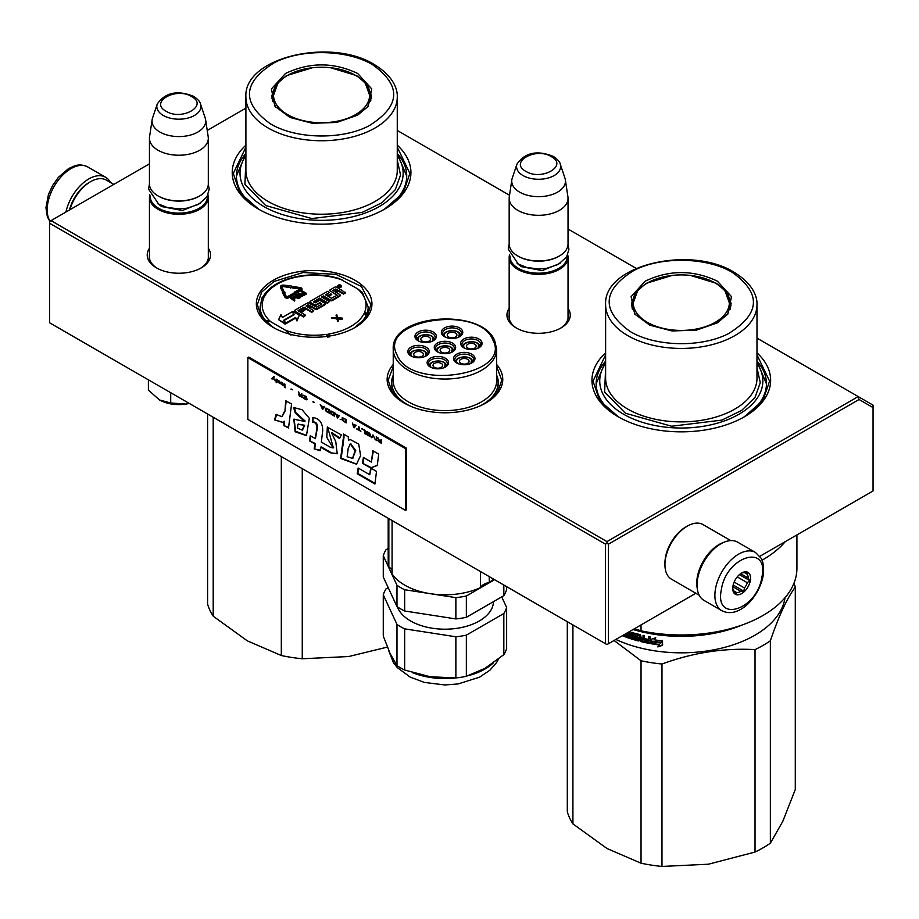 <?xml version="1.0" encoding="UTF-8"?>
<svg xmlns="http://www.w3.org/2000/svg" width="919" height="919" viewBox="0 0 919 919"><rect width="100%" height="100%" fill="white"/><g stroke="black" fill="none" stroke-linecap="round" stroke-linejoin="round"><path stroke-width="1.38" d="M355.021 327.474A57.805 33.371 180 0 1 273.265 327.474A57.805 33.371 180 0 1 273.265 280.284A57.805 33.371 180 0 1 355.021 280.284A57.805 33.371 180 0 1 355.021 327.474L355.021 327.474M496.662 364.487A57.805 33.371 180 0 1 485.829 403.004A57.805 33.371 180 0 1 404.073 403.004A57.805 33.371 180 0 1 393.24 364.487M568.034 308.302A31.66 18.277 180 0 1 560.981 327.957A31.66 18.277 180 0 1 516.214 327.957A31.66 18.277 180 0 1 509.172 308.302M756.98 352.839A89.338 51.579 180 0 1 744.47 416.732A89.338 51.579 180 0 1 618.119 416.732A89.338 51.579 180 0 1 605.621 352.839M208.314 248.222A31.66 18.277 180 0 1 201.261 267.888A31.66 18.277 180 0 1 156.494 267.888A31.66 18.277 180 0 1 149.452 248.222M397.261 145.156A89.338 51.579 180 0 1 384.751 209.05A89.338 51.579 180 0 1 258.4 209.05A89.338 51.579 180 0 1 245.901 145.156M397.261 130.452L509.517 195.265M568.034 229.049L636.212 268.405M756.98 338.135L858.185 396.56L606.977 541.601L51.039 220.629L149.452 163.823M207.246 130.452L245.901 108.132M265.384 320.053A53.417 30.832 0 0 0 274.884 328.382M393.24 375.274A53.417 30.832 0 0 0 391.54 382.993A53.417 30.832 0 0 0 405.693 403.901M496.662 375.274A53.417 30.832 180 0 1 498.362 382.993A53.417 30.832 180 0 1 484.21 403.901M516.983 328.393A29.557 17.059 180 0 1 509.046 316.756A29.557 17.059 180 0 1 509.172 315.183M568.034 315.183A29.557 17.059 180 0 1 568.16 316.756A29.557 17.059 180 0 1 560.222 328.393M605.621 361.167A85.134 49.155 0 0 0 596.155 383.694A85.134 49.155 0 0 0 619.647 417.594M756.98 361.167A85.134 49.155 180 0 1 766.435 383.694A85.134 49.155 180 0 1 742.954 417.594M157.264 268.314A29.557 17.059 180 0 1 149.326 256.677A29.557 17.059 180 0 1 149.452 255.103M208.314 255.103A29.557 17.059 180 0 1 208.441 256.677A29.557 17.059 180 0 1 200.491 268.314M245.901 153.484A85.134 49.155 0 0 0 236.436 176.011A85.134 49.155 0 0 0 259.928 209.911M397.261 153.484A85.134 49.155 180 0 1 406.715 176.011A85.134 49.155 180 0 1 383.234 209.911M51.039 220.629L49.557 221.49L49.557 223.214L605.495 544.174L606.977 543.313L608.458 544.174L859.058 399.489L858.185 396.56L873.05 405.141L873.05 490.964L759.829 556.328M606.977 541.601L606.977 543.313M859.058 399.489L873.05 407.577M49.557 223.214L49.557 322.764L606.977 644.587L608.458 643.725L608.458 544.174M605.495 544.174L605.495 643.725M695.844 593.272L608.458 643.725M496.662 366.601L501.774 380.202L497.547 392.631L485.485 403.2M404.429 403.2L392.356 392.631L388.128 380.202L393.24 366.601M273.621 327.681L261.547 317.112L257.32 304.683L261.651 292.127L273.965 281.478L303.063 272.506L335.894 274.367L361.397 286.452L370.966 304.683L366.738 317.112L354.677 327.681M618.498 416.95L599.625 400.489L593.008 381.121L605.621 354.86M756.98 354.86L769.594 381.121L762.965 400.489L744.103 416.95M258.779 209.268L239.905 192.806L233.288 173.438L245.901 147.178M397.261 147.178L409.874 173.438L403.246 192.806L384.383 209.268M568.034 318.33L568.034 257.366A29.431 16.99 0 0 1 549.861 273.058A29.431 16.99 0 0 1 517.788 269.382A29.431 16.99 180 0 1 509.172 257.366A29.431 16.99 180 0 1 509.482 254.885M568.034 257.366A29.431 16.99 0 0 0 567.712 254.885M567.161 256.01A28.592 16.508 0 0 1 550.067 271.794A28.592 16.508 0 0 1 518.385 268.348A28.592 16.508 180 0 1 510.034 256.01M518.385 256.332L517.788 255.987L518.385 256.332A28.592 16.508 0 0 0 558.821 256.332A28.592 16.508 0 0 0 559.108 256.16M558.821 256.332L559.407 255.987A29.431 16.99 0 0 1 517.788 255.987A29.431 16.99 180 0 1 509.172 243.972L509.172 198.32A29.431 16.99 180 0 1 509.275 196.85L511.849 179.814A26.846 15.497 180 0 1 512.239 178.217L516.949 164.122A22.056 12.728 0 0 0 523.003 175.54A22.056 12.728 -0 0 0 548.942 177.781A22.056 12.728 -0 0 0 560.245 164.122L564.967 178.217A26.846 15.497 0 0 1 565.346 179.814L567.919 196.85A29.431 16.99 0 0 1 568.034 198.32A29.431 16.99 0 0 1 549.861 214.012A29.431 16.99 0 0 1 517.788 210.336A29.431 16.99 180 0 1 509.172 198.32M559.407 255.987A29.431 16.99 0 0 0 568.034 243.972L568.034 198.32M565.346 179.814A26.846 15.497 0 0 1 549.941 195.207A26.846 15.497 0 0 1 519.614 192.117A26.846 15.497 180 0 1 511.849 179.814M208.314 258.25L208.314 197.286A29.431 16.99 0 0 1 190.141 212.99A29.431 16.99 0 0 1 158.068 209.302A29.431 16.99 180 0 1 149.452 197.286A29.431 16.99 180 0 1 149.763 194.805M208.314 197.286A29.431 16.99 0 0 0 207.993 194.805M207.441 195.931A28.592 16.508 0 0 1 190.348 211.726A28.592 16.508 0 0 1 158.665 208.28A28.592 16.508 180 0 1 150.314 195.931M158.665 196.264L158.068 195.919L158.665 196.264A28.592 16.508 0 0 0 199.09 196.264A28.592 16.508 0 0 0 199.389 196.092M199.09 196.264L199.687 195.919A29.431 16.99 0 0 1 158.068 195.919A29.431 16.99 180 0 1 149.452 183.903L149.452 138.241A29.431 16.99 180 0 1 149.556 136.77L152.129 119.734A26.846 15.497 180 0 1 152.52 118.149L157.229 104.054A22.056 12.728 0 0 0 163.283 115.461A22.056 12.728 -0 0 0 189.222 117.712A22.056 12.728 -0 0 0 200.526 104.054L205.247 118.149A26.846 15.497 0 0 1 205.626 119.734L208.199 136.77A29.431 16.99 0 0 1 208.314 138.241A29.431 16.99 0 0 1 190.141 153.944A29.431 16.99 0 0 1 158.068 150.257A29.431 16.99 180 0 1 149.452 138.241M199.687 195.919A29.431 16.99 0 0 0 208.314 183.903L208.314 138.241M205.626 119.734A26.846 15.497 0 0 1 190.222 135.127A26.846 15.497 0 0 1 159.895 132.037A26.846 15.497 180 0 1 152.129 119.734M189.28 403.43A27.329 15.772 180 0 1 185.96 404.084L189.222 403.395M159.55 399.995C167.097 404.073 175.897 405.428 185.96 404.084L170.716 402.993L159.55 399.995L148.396 390.104L148.396 379.823M170.716 392.712L170.716 402.993M697.199 587.999A31.533 18.208 -60 0 1 719.049 544.519A31.533 18.208 -60 0 1 723.494 542.474M699.221 595.225L671.479 579.2A31.533 18.208 -60 0 1 664.942 564.771A31.533 18.208 -60 0 1 687.24 526.15A31.533 18.208 -60 0 1 703.012 524.588L730.754 540.602M687.24 526.15L685.758 527.012L687.24 526.15M664.942 564.771L664.942 563.048A29.431 16.99 -60 0 1 685.758 527.012M113.795 184.409L106.351 180.113A31.533 18.208 120 0 0 90.579 181.675L89.097 182.536A29.431 16.99 120 0 0 69.442 210.014M89.097 182.536L90.579 181.675A31.533 18.208 120 0 0 69.901 209.75M697.682 578.43A33.635 19.414 -60 0 1 714.304 548.654A33.635 19.414 -60 0 1 737.658 542.164L755.487 552.468A33.635 19.414 -60 0 0 732.144 558.947A33.635 19.414 -60 0 0 715.51 588.723A33.635 19.414 -60 0 0 721.863 610.721L704.023 600.417A33.635 19.414 120 0 1 697.682 578.43M721.381 589.55C726.228 556.225 769.272 542.968 761.908 577.063C757.072 610.388 714.029 623.645 721.381 589.55M750.329 580.636A12.613 7.283 -60 0 1 740.634 594.122A12.613 7.283 -60 0 1 732.73 588.459A12.613 7.283 -60 0 1 732.96 585.977A12.613 7.283 -60 0 1 741.644 573.008A12.613 7.283 -60 0 1 750.329 580.636M732.753 587.735A10.936 6.307 120 0 0 733.959 591.204L735.441 593.731L736.705 592.594A10.936 6.307 120 0 0 740.84 591.319L732.845 586.701M741.036 573.387A10.936 6.307 -60 0 1 744.218 572.652L747.181 572.491L746.952 574.03A10.936 6.307 -60 0 1 748.192 578.017L749.674 580.544L747.331 582.726A10.936 6.307 120 0 1 744.436 587.988L743.804 591.158L740.84 591.319M749.674 580.544L739.416 574.628M747.331 582.726L737.233 576.902M744.436 587.988L734.155 582.049M736.705 592.594L733.707 590.86M743.804 591.158L733.167 585.024M746.952 574.03L744.505 572.617M748.192 578.017L740.645 573.663M110.418 182.456A33.635 19.414 120 0 0 105.616 177.264A33.635 19.414 120 0 0 94.129 176.551A33.635 19.414 -60 0 0 65.938 212.036M770.363 843.194A115.622 66.754 180 0 1 755.027 852.051L708.4 864.216L661.979 866.445L661.979 664.012C692.995 652.662 724.011 647.861 755.027 649.618A115.622 66.754 180 0 0 763.057 645.402A115.622 66.754 -0 0 0 770.363 640.773L770.363 843.194L782.85 821.23L795.291 789.478L795.291 587.046A115.622 66.754 -0 0 0 793.97 583.209M770.363 640.773C778.669 616.304 786.974 598.395 795.291 587.046M755.027 649.618L755.027 852.051M572.916 624.92L572.916 823.872L607.045 848.536L641.037 863.205L641.037 660.772L614.087 640.474M615.856 639.452A104.054 60.08 180 0 0 754.878 635.236A104.054 60.08 -0 0 0 784.998 597.752M661.979 664.012A115.622 66.754 180 0 1 641.037 660.772M661.979 866.445A115.622 66.754 180 0 1 641.037 863.205M572.916 823.872A115.622 66.754 180 0 1 567.31 811.787L567.31 621.681M637.476 638.383L637.602 637.671A103.215 59.586 180 0 1 635.052 636.959L634.087 633.536L634.673 633.168L634.087 633.536L634.673 637.395A104.054 60.08 180 0 0 637.246 638.119L637.246 639.383A104.054 60.08 180 0 1 633.214 638.234L633.214 632.743L631.835 632.318L631.835 637.809L630.468 637.384L629.906 631.698A104.054 60.08 180 0 1 629.515 631.571M648.297 641.933L648.297 641.933A104.054 60.08 180 0 1 644.518 641.152L644.518 635.661L643.059 635.339L643.059 638.291A104.054 60.08 180 0 1 641.152 637.843L640.543 634.742A104.054 60.08 180 0 1 634.673 633.168M648.538 640.704L648.803 640.244A103.215 59.586 180 0 1 645.402 639.555L645.104 640.015A104.054 60.08 180 0 0 648.538 640.704L648.803 640.244M650.02 642.99L649.4 643.415L650.02 642.99L650.02 636.764L648.538 636.488L648.538 639.44A104.054 60.08 180 0 1 645.104 638.739L645.104 640.015M649.653 642.944L649.4 643.415A104.054 60.08 180 0 1 640.543 641.508L639.946 640.83L640.876 641.06A103.215 59.586 180 0 0 649.653 642.944L650.273 642.53M639.946 636.074L640.049 635.362A103.215 59.586 180 0 1 636.12 634.317L635.741 634.753A104.054 60.08 180 0 0 639.716 635.81L639.946 640.83M635.523 634.891L635.741 636.43A104.054 60.08 180 0 0 638.337 637.131L638.923 637.82L638.337 640.945A104.054 60.08 180 0 1 625.931 637.097L626.379 636.683A103.215 59.586 180 0 0 638.682 640.497L639.268 640.118M628.826 636.833L628.826 636.833A104.054 60.08 180 0 1 625.931 635.822L625.931 637.097M629.044 635.638L629.044 636.706L629.458 635.213A103.215 59.586 180 0 1 627.022 634.374L626.574 634.788A104.054 60.08 180 0 0 629.044 635.638L629.458 635.213M628.125 632.375A104.054 60.08 180 0 0 628.826 632.617L629.044 634.363A104.054 60.08 180 0 1 626.574 633.513L626.574 634.788M624.851 634.259L624.851 636.695A104.054 60.08 180 0 1 622.324 635.718M652.72 641.899L651.284 643.748A104.054 60.08 180 0 0 659.382 644.954L657.855 646.919L662.542 645.287L662.542 640.888L660.864 643.036A104.054 60.08 180 0 1 652.72 641.899M654.018 639.773L655.5 637.878L650.962 639.337L650.962 643.691L652.559 641.634A104.054 60.08 180 0 0 660.692 642.783L662.197 640.853A104.054 60.08 180 0 1 654.018 639.773L655.706 637.407M742.472 624.874A104.054 60.08 180 0 1 633.088 629.515M631.835 637.809L632.238 632.444M637.832 637.935L637.476 639.245M643.059 638.291L643.369 635.408M645.402 638.808L645.402 639.555M648.538 639.44L648.803 636.534M640.279 635.626L640.279 640.382M626.379 635.982L626.379 636.683M627.022 633.673L627.022 634.374M629.044 634.363L629.251 632.192A103.215 59.586 180 0 1 628.734 632.019M624.851 636.12A103.215 59.586 180 0 1 622.921 635.374M662.691 644.805L658.038 646.448M659.382 644.954L659.555 644.483A103.215 59.586 180 0 1 651.628 643.3M662.346 640.382L660.864 642.301A103.215 59.586 180 0 1 652.789 641.163L650.962 643.691M651.203 639.256L651.203 643.231M706.412 633.386A103.215 59.586 180 0 1 656.177 633.386M624.254 634.604L623.633 634.96M643.369 639.107A103.215 59.586 180 0 1 641.473 638.659L641.382 640.44L642.829 640.773L643.059 639.555A104.054 60.08 180 0 1 641.152 639.107M643.059 639.555L642.829 640.773M730.973 305.935A49.821 28.765 0 0 0 730.237 302.776M645.207 281.157C669.273 269.738 693.328 269.738 717.383 281.157L731.49 296.642L727.882 314.022L717.383 322.822L696.453 330.128L672.042 330.966L649.744 325.154L634.707 314.022L631.112 296.642L645.207 281.157M635.282 314.735L631.479 303.707L635.27 292.702L646.068 283.362L672.191 275.424M690.41 275.424L716.521 283.362L727.331 292.702L731.122 303.707L727.308 314.735M796.922 534.927L796.922 568.229A115.622 66.754 180 0 1 641.037 630.802L641.037 624.92M634.489 628.699L641.037 630.802M785.228 541.67A115.622 66.754 180 0 1 762.012 560.211M756.98 363.384A81.561 47.087 180 0 1 726.251 420.236A81.561 47.087 180 0 1 623.622 414.239A81.561 47.087 -0 0 1 605.621 363.384M605.621 367.772L604.645 392.08L625.402 413.217L671.571 426.232L721.863 420.109L741.713 410.368L755.004 397.422L760.277 382.695L756.98 367.772M732.432 272.472C761.644 293.483 760.358 313.861 728.537 333.597C701.3 347.819 655.511 346.842 630.17 331.506C600.946 310.496 602.244 290.117 634.053 270.381C661.301 256.16 707.09 257.148 732.432 272.472M632.364 302.776A49.821 28.765 -0 0 0 631.629 305.935M715.281 322.293A48.064 27.754 180 0 1 654.041 325.533A48.064 27.754 180 0 1 637.43 291.334A48.064 27.754 180 0 1 647.309 283.052A48.064 27.754 -0 0 1 725.171 291.334A48.064 27.754 -0 0 1 715.281 322.293M756.98 361.339L766.435 383.774M596.167 383.774L605.621 361.339M302.259 468.656L302.259 658.762L348.68 656.534L387.347 647.102M213.197 417.237L213.197 616.189L247.326 640.853L281.317 655.523L281.317 456.559M302.259 658.762A115.622 66.754 180 0 1 281.317 655.523M213.197 616.189A115.622 66.754 180 0 1 207.591 604.105L207.591 413.998M371.253 98.253A49.821 28.765 0 0 0 370.518 95.094M285.487 73.474C309.554 62.055 333.608 62.055 357.663 73.474L371.77 88.959L368.163 106.34L357.663 115.139L336.733 122.445L312.322 123.284L290.025 117.471L274.988 106.34L271.392 88.959L285.487 73.474M275.562 107.052L271.76 96.024L275.551 85.019L286.349 75.68L312.471 67.742M330.691 67.742L356.802 75.68L367.611 85.019L371.402 96.024L367.589 107.052M397.261 155.702A81.561 47.087 180 0 1 366.532 212.553A81.561 47.087 180 0 1 263.902 206.557A81.561 47.087 -0 0 1 245.901 155.702M245.901 160.09L244.925 184.397L265.683 205.534L311.851 218.55L362.143 212.427L381.994 202.685L395.285 189.739L400.558 175.012L397.261 160.09M372.712 64.789C401.925 85.8 400.627 106.179 368.818 125.914C341.581 140.136 295.78 139.16 270.439 123.824C241.226 102.813 242.524 82.434 274.333 62.699C301.581 48.477 347.371 49.465 372.712 64.789M272.644 95.094A49.821 28.765 -0 0 0 271.909 98.253M355.561 114.611A48.064 27.754 180 0 1 294.321 117.85A48.064 27.754 180 0 1 277.71 83.652A48.064 27.754 180 0 1 287.59 75.369A48.064 27.754 0 0 1 365.452 83.652A48.064 27.754 0 0 1 355.561 114.611M397.261 153.657L406.715 176.092M236.436 176.092L245.901 153.657M472.653 362.097A8.409 4.859 0 0 0 472.653 361.994L472.32 360.512C470.344 354.814 454.985 356.285 455.835 361.994A8.409 4.859 0 0 0 455.835 362.097M470.85 363.442L471.55 360.179C469.483 354.665 453.963 357.066 456.938 362.442L457.639 363.442M472.653 361.994A8.409 4.859 0 0 0 472.366 360.742M468.92 360.581A4.836 2.791 180 0 1 469.081 361.305A4.836 2.791 180 0 1 464.876 364.073A4.836 2.791 180 0 1 459.58 362.029A4.836 2.791 0 0 1 459.408 361.305A4.836 2.791 0 0 1 463.613 358.536A4.836 2.791 0 0 1 468.92 360.581M453.354 351.012A8.409 4.859 0 0 0 453.366 350.909L453.021 349.427C451.057 343.729 435.698 345.188 436.548 350.909A8.409 4.859 0 0 0 436.548 351.012M451.562 352.345L452.263 349.094C450.184 343.58 434.664 345.981 437.639 351.357L438.34 352.345M453.366 350.909A8.409 4.859 0 0 0 453.078 349.657M449.621 349.496A4.836 2.791 180 0 1 449.793 350.219A4.836 2.791 180 0 1 445.589 352.988A4.836 2.791 180 0 1 440.281 350.943A4.836 2.791 0 0 1 440.121 350.219A4.836 2.791 0 0 1 444.325 347.451A4.836 2.791 0 0 1 449.621 349.496M460.465 335.837A8.409 4.859 0 0 0 460.465 335.734L460.132 334.252C458.156 328.554 442.797 330.024 443.647 335.734A8.409 4.859 0 0 0 443.647 335.837M458.673 337.181L459.362 333.919C457.294 328.405 441.775 330.806 444.75 336.182L445.451 337.181M460.465 335.734A8.409 4.859 0 0 0 460.178 334.482M456.732 334.332A4.836 2.791 180 0 1 456.892 335.044A4.836 2.791 180 0 1 452.688 337.813A4.836 2.791 180 0 1 447.392 335.768A4.836 2.791 0 0 1 447.22 335.044A4.836 2.791 0 0 1 451.424 332.287A4.836 2.791 0 0 1 456.732 334.332M426.967 355.09A8.409 4.859 0 0 0 426.967 354.987L426.634 353.505C424.658 347.819 409.3 349.277 410.15 354.987A8.409 4.859 0 0 0 410.15 355.09M425.164 356.434L425.865 353.172C423.785 347.658 408.266 350.059 411.241 355.435L411.953 356.434M426.967 354.987A8.409 4.859 0 0 0 426.68 353.735M423.222 353.585A4.836 2.791 180 0 1 423.395 354.309A4.836 2.791 180 0 1 419.19 357.077A4.836 2.791 180 0 1 413.883 355.033A4.836 2.791 0 0 1 413.722 354.309A4.836 2.791 0 0 1 417.927 351.54A4.836 2.791 0 0 1 423.222 353.585M446.255 366.176A8.409 4.859 0 0 0 446.255 366.084L445.922 364.59C443.946 358.904 428.587 360.363 429.437 366.084A8.409 4.859 0 0 0 429.437 366.176M444.463 367.52L445.164 364.257C443.084 358.743 427.565 361.144 430.54 366.52L431.241 367.52M446.255 366.084A8.409 4.859 0 0 0 445.968 364.82M442.521 364.671A4.836 2.791 180 0 1 442.682 365.394A4.836 2.791 180 0 1 438.478 368.163A4.836 2.791 180 0 1 433.182 366.118A4.836 2.791 0 0 1 433.01 365.394A4.836 2.791 0 0 1 437.214 362.626A4.836 2.791 0 0 1 442.521 364.671M434.067 339.915A8.409 4.859 0 0 0 434.067 339.823L433.734 338.33C431.758 332.644 416.399 334.102 417.249 339.823A8.409 4.859 0 0 0 417.249 339.915M432.275 341.259L432.975 337.997C430.896 332.483 415.377 334.884 418.352 340.26L419.053 341.259M434.067 339.823A8.409 4.859 0 0 0 433.779 338.56M430.333 338.41A4.836 2.791 180 0 1 430.494 339.134A4.836 2.791 180 0 1 426.29 341.902A4.836 2.791 180 0 1 420.994 339.858A4.836 2.791 0 0 1 420.822 339.134A4.836 2.791 0 0 1 425.026 336.365A4.836 2.791 0 0 1 430.333 338.41M479.752 346.922A8.409 4.859 0 0 0 479.764 346.819L479.419 345.337C477.455 339.651 462.085 341.11 462.946 346.819A8.409 4.859 0 0 0 462.946 346.922M477.96 348.267L478.661 345.004C476.582 339.49 461.062 341.891 464.038 347.267L464.738 348.267M479.764 346.819A8.409 4.859 0 0 0 479.477 345.567M476.019 345.418A4.836 2.791 180 0 1 476.18 346.141A4.836 2.791 180 0 1 471.975 348.91A4.836 2.791 180 0 1 466.68 346.865A4.836 2.791 0 0 1 466.519 346.141A4.836 2.791 0 0 1 470.723 343.373A4.836 2.791 0 0 1 476.019 345.418M437.846 352.103A9.454 5.457 180 0 1 435.491 348.508A9.454 5.457 180 0 1 442.51 343.224A9.454 5.457 180 0 1 454.411 348.508A9.454 5.457 180 0 1 452.056 352.103M447.725 353.459A10.718 6.192 180 0 1 437.375 351.851A10.718 6.192 180 0 1 442.177 341.5A10.718 6.192 180 0 1 454.239 344.384A10.718 6.192 180 0 1 452.539 351.851A10.718 6.192 180 0 1 447.725 353.459M411.448 356.193A9.454 5.457 180 0 1 409.093 352.586A9.454 5.457 180 0 1 416.112 347.313A9.454 5.457 180 0 1 428.013 352.586A9.454 5.457 180 0 1 425.658 356.193M421.327 357.537A10.718 6.192 180 0 1 410.977 355.94A10.718 6.192 180 0 1 415.779 345.578A10.718 6.192 180 0 1 427.84 348.462A10.718 6.192 180 0 1 426.14 355.94A10.718 6.192 180 0 1 421.327 357.537M418.559 341.018A9.454 5.457 180 0 1 416.204 337.411A9.454 5.457 180 0 1 423.211 332.138A9.454 5.457 180 0 1 435.124 337.411A9.454 5.457 180 0 1 432.769 341.018M428.438 342.362A10.718 6.192 180 0 1 418.076 340.765A10.718 6.192 180 0 1 422.889 330.403A10.718 6.192 180 0 1 434.951 333.287A10.718 6.192 180 0 1 433.24 340.765A10.718 6.192 180 0 1 428.438 342.362M444.957 367.278A9.454 5.457 0 0 0 447.312 363.671A9.454 5.457 0 0 0 435.399 358.399A9.454 5.457 0 0 0 428.392 363.671A9.454 5.457 0 0 0 430.747 367.278M435.078 356.664A10.718 6.192 0 0 0 430.264 367.026A10.718 6.192 0 0 0 440.626 368.622A10.718 6.192 0 0 0 445.428 367.026A10.718 6.192 0 0 0 447.128 359.547A10.718 6.192 0 0 0 435.078 356.664M478.454 348.025A9.454 5.457 0 0 0 480.809 344.418A9.454 5.457 0 0 0 468.897 339.145A9.454 5.457 0 0 0 461.889 344.418A9.454 5.457 0 0 0 464.244 348.025M474.124 349.369A10.718 6.192 0 0 0 478.925 347.773A10.718 6.192 0 0 0 480.637 340.294A10.718 6.192 0 0 0 468.575 337.411A10.718 6.192 0 0 0 463.773 347.773A10.718 6.192 0 0 0 474.124 349.369M459.167 336.94A9.454 5.457 0 0 0 461.522 333.333A9.454 5.457 0 0 0 449.609 328.06A9.454 5.457 0 0 0 442.602 333.333A9.454 5.457 0 0 0 444.945 336.94M454.836 338.284A10.718 6.192 0 0 0 459.638 336.676A10.718 6.192 0 0 0 461.338 329.209A10.718 6.192 0 0 0 449.288 326.325A10.718 6.192 0 0 0 444.474 336.676A10.718 6.192 0 0 0 454.836 338.284M457.134 363.2A9.454 5.457 180 0 1 454.79 359.593A9.454 5.457 180 0 1 461.797 354.32A9.454 5.457 180 0 1 473.71 359.593A9.454 5.457 180 0 1 471.355 363.2M461.476 352.586A10.718 6.192 180 0 1 473.526 355.469A10.718 6.192 180 0 1 471.826 362.936A10.718 6.192 180 0 1 467.024 364.544A10.718 6.192 180 0 1 456.663 362.936A10.718 6.192 180 0 1 461.476 352.586M397.031 354.883C410.632 391.034 512.4 375.297 492.871 340.064C479.27 303.913 377.502 319.651 397.031 354.883M391.77 385.831L391.77 382.832A53.187 30.706 180 0 0 393.585 390.782A53.187 30.706 0 0 0 410.127 406.037M479.787 406.037A53.187 30.706 0 0 0 498.132 382.832A53.187 30.706 0 0 0 496.662 375.664M393.24 349.186L393.24 380.753A51.717 29.856 180 0 0 394.998 388.484A51.717 29.856 0 0 0 451.7 410.356A51.717 29.856 0 0 0 496.662 380.753L496.662 349.186L494.778 340.892C482.119 307.371 390.667 314.068 393.24 349.186A51.717 29.856 0 0 0 394.998 356.917A51.717 29.856 0 0 0 451.7 378.789A51.717 29.856 0 0 0 496.662 349.186M391.77 382.832A53.187 30.706 180 0 1 393.24 375.664M489.264 576.627L489.264 582.497A13.452 7.766 0 0 0 480.419 587.609A56.76 32.774 0 0 1 392.08 573.95L392.08 520.522M493.457 579.039A56.76 32.774 180 0 1 489.264 582.497M392.08 570.527A13.452 7.766 0 0 0 388.84 566.966A56.76 32.774 180 0 1 388.197 562.026L388.197 518.27M388.84 518.649L388.84 566.966M480.419 571.515L480.419 587.609M455.87 618.924L455.87 597.637A62.641 36.163 0 0 0 466.347 596.017L466.347 617.304A62.641 36.163 180 0 1 455.87 618.924L404.659 610.997A62.641 36.163 180 0 1 396.985 606.574L396.985 585.288L383.269 555.719A62.641 36.163 180 0 1 386.072 549.677L388.197 548.448M396.985 606.574L383.269 577.006L383.269 555.719M466.347 617.304L503.83 595.661A62.641 36.163 0 0 0 506.633 589.607L506.633 586.655M503.83 595.661L503.83 585.035M466.347 596.017L494.606 579.705M455.87 597.637L404.659 589.722A62.641 36.163 180 0 1 396.985 585.288M404.659 610.997L404.659 589.722M493.503 601.623A48.558 28.041 0 0 1 457.524 628.24A48.558 28.041 180 0 1 397.41 606.862M383.269 594.857L383.269 636.028L390.127 653.581L396.985 665.586L396.985 624.426L383.269 594.857A62.641 36.163 180 0 1 386.072 588.815L388.186 587.597M455.87 677.935L455.87 636.775L404.659 628.849L404.659 670.02L430.264 676.752L455.87 677.935A62.641 36.163 180 0 0 461.166 677.257A62.641 36.163 0 0 0 466.347 676.315L485.083 668.274L503.83 654.673A62.641 36.163 0 0 0 506.633 648.63L506.633 607.459L501.728 596.879M503.83 654.673L503.83 613.513A62.641 36.163 0 0 0 506.633 607.459M466.347 676.315L466.347 635.155L503.83 613.513M455.87 636.775A62.641 36.163 0 0 0 466.347 635.155M430.264 676.752A56.76 32.774 180 0 1 428.932 676.533M404.659 670.02A62.641 36.163 180 0 1 396.985 665.586M404.659 628.849A62.641 36.163 180 0 1 396.985 624.426M261.375 299.238L263.627 297.434L262.501 297.48C268.739 286.625 280.904 279.514 299.02 276.159L301.765 275.734C314.735 274.023 327.153 274.93 339.019 278.457L357.468 288.727L362.373 292.414M291.036 335.159L285.522 330.266L270.818 321.776L265.315 320.317A54.026 31.189 180 0 1 260.123 306.969L261.708 299.18A2.102 1.666 22.5 0 1 263.65 298.273A2.941 1.7 0 0 0 263.627 297.434A2.941 1.7 0 0 0 264.373 296.722A51.923 29.982 180 0 1 299.376 276.516A2.941 1.7 0 0 0 300.605 276.091L300.766 276.504M337.801 286.268A1.804 1.045 0 0 0 337.698 286.613A1.804 1.045 0 0 0 338.226 287.348A1.804 1.045 0 0 0 340.191 287.578A1.804 1.045 0 0 0 341.317 286.613A1.804 1.045 0 0 0 341.213 286.268M336.262 292.483L337.572 291.725A1.321 0.77 0 0 1 339.444 291.725L343.499 294.069L345.406 292.966L341.604 290.082A1.677 0.976 0 0 0 339.226 290.082A1.677 0.976 0 0 0 339.72 289.405A1.677 0.976 0 0 0 339.226 288.715L336.607 287.199A1.321 0.77 0 0 0 334.734 287.199L329.416 290.278L337.284 295.171L331.368 298.238L328.232 296.435L331.748 294.402L330.806 293.862L327.302 295.884L325.567 294.792L329.496 292.426L327.601 291.323L310.335 301.283A1.321 0.77 0 0 0 310.335 302.374L314.149 304.568A1.321 0.77 0 0 0 316.021 304.568L319.961 302.638L321.857 304.074L316.538 307.153L309.002 303.144A1.321 0.77 0 0 0 307.13 303.144L294.942 310.174A1.321 0.77 0 0 0 294.942 311.265L303.741 316.343L305.636 315.24L300.651 312.357L305.636 309.473L304.706 308.933L299.709 311.817L298.101 310.553L303.959 307.164L311.794 311.69L313.701 310.588L308.704 307.704L311.208 306.268L315.263 308.612A1.321 0.77 0 0 0 317.135 308.612L324.66 304.269A1.321 0.77 0 0 0 324.66 303.19L320.593 300.846A1.321 0.77 0 0 0 318.721 300.846L315.435 302.742L313.413 301.811L319.628 298.124L327.463 302.638L329.37 301.547L321.535 297.021L323.431 295.918L330.335 299.904A1.321 0.77 0 0 0 332.207 299.904L339.731 295.562A1.321 0.77 0 0 0 339.731 294.482L335.665 292.139L337.572 291.036A1.321 0.77 180 0 1 339.444 291.036L343.499 293.379L345.406 292.288M322.132 297.365L323.431 296.607L330.335 300.593A1.321 0.77 0 0 0 332.207 300.593L339.731 296.251A1.321 0.77 0 0 0 339.973 295.367M313.838 302.156L319.628 298.813L327.463 303.327L329.37 301.547M309.301 308.049L311.208 306.946L315.263 309.289A1.321 0.77 0 0 0 317.135 309.289L324.66 304.947A1.321 0.77 0 0 0 324.901 304.063M298.399 311.059L303.959 307.854L311.794 312.38L313.701 310.588M301.237 312.701L305.636 309.473M294.689 311.059A1.321 0.77 0 0 0 294.942 311.943L303.741 317.032L305.636 315.24M310.094 302.167A1.321 0.77 0 0 0 310.335 303.052L314.149 305.257A1.321 0.77 0 0 0 316.021 305.257L319.364 303.316L321.558 304.246M325.992 295.137L329.496 292.426M328.83 296.768L331.748 294.402M329.416 290.278L336.997 295.344M278.606 319.674L285.177 324.154L283.695 320.283L293.689 314.505L292.368 311.667L282.374 317.434L281.007 314.493L278.606 319.674L285.177 323.477M284.304 320.375L285.614 323.902L295.642 318.112L296.952 320.961L299.318 315.171L292.816 311.403L294.298 314.597L284.304 320.375L285.614 323.212L295.642 317.434L296.952 320.272L299.318 315.171M292.816 311.403L294.046 314.746M290.438 287.348L290.438 288.038L292.07 287.475L291.105 285.843L283.822 285.166A2.688 1.551 0 0 0 280.467 286.671A2.688 1.551 0 0 0 280.559 287.073L282.592 291.518L283.891 291.312L281.857 286.877A1.344 0.781 180 0 1 283.489 285.924L290.438 287.348L292.07 286.797M281.926 287.038A1.344 0.781 0 0 1 283.489 286.613L290.438 287.636M280.536 287.015A2.688 1.551 0 0 0 280.467 287.36A2.688 1.551 0 0 0 280.559 287.762L282.834 292.162M282.397 292.598L284.879 297.193A2.275 1.31 0 0 0 286.487 298.124A2.275 1.31 0 0 0 288.681 297.79L294.953 294.172L294 292.931L287.727 296.55L286.177 296.309L284.339 292.299L284.993 292.196L283.351 291.645L282.397 292.598L283.041 292.495L284.879 296.504A2.275 1.31 0 0 0 286.487 297.434A2.275 1.31 0 0 0 288.681 297.101L294.953 293.483M284.637 292.943L284.993 292.196M296.768 293.115L301.317 290.496A2.275 1.31 0 0 0 301.983 289.565A2.275 1.31 0 0 0 301.903 289.221M294.953 293.678L296.768 293.701L296.263 292.724L301.317 289.807A2.275 1.31 0 0 0 301.983 288.876A2.275 1.31 0 0 0 300.283 287.613L292.644 286.475L292.311 287.233L300.639 288.876L294.804 291.886L294.827 292.989L296.768 293.012M294.804 291.886L294.827 292.989M300.421 289.221L299.939 288.359M292.311 287.233L292.311 287.911L299.939 289.048M293.689 299.33L294.965 298.491L294.436 296.699L290.312 297.974L294.413 300.341L293.092 298.985L295.045 297.457M290.312 297.974L294.413 301.03L294.919 300.042M295.01 295.562L295.194 296.94L297.905 298.307L300.651 297.319L300.628 295.642L297.928 294.275L295.516 294.965L295.194 296.251L297.377 297.515L300.812 296.343M301.846 294.861L304.752 295.056L302.719 291.817L306.464 293.379L302.362 291.013L301.593 291.461L303.971 294.31L298.261 293.379L302.362 295.746L299.64 293.586L304.752 294.367M298.261 293.379L302.362 296.435L302.868 295.458M301.593 291.461L303.224 294.103M303.729 293.081L305.947 294.367L306.464 293.379M338.043 318.916L341.983 319.284L342.718 318.169L337.583 317.641L336.779 314.735L336.032 315.171L336.699 317.56L331.828 317.595L336.836 318.066L337.767 321.03L338.514 320.605L337.847 318.215L342.718 318.169M331.828 317.595L331.828 318.284L336.836 318.755L337.767 321.719L338.514 320.605M336.032 315.171L336.503 317.537M328.945 337.216L327.681 334.413L327.532 337.434M357.468 288.727A51.923 29.982 180 0 1 364.636 312.23A2.941 1.7 0 0 0 364.659 313.069L366.911 314.689L366.417 313.689L367.163 315.045M299.353 276.722L300.605 276.091A2.941 1.7 0 0 0 302.052 276.102A51.923 29.982 180 0 1 342.764 280.238M262.386 297.423L261.766 298.227M338.226 286.659A1.804 1.045 0 0 0 340.191 286.889A1.804 1.045 0 0 0 341.317 285.924A1.804 1.045 0 0 0 340.788 285.189A1.804 1.045 0 0 0 338.812 284.959A1.804 1.045 0 0 0 337.698 285.924A1.804 1.045 0 0 0 338.226 286.659M343.499 294.069L343.499 293.379M323.431 296.607L323.431 295.918M327.463 303.327L327.463 302.638M319.628 298.813L319.628 298.124M311.208 306.946L311.208 306.268M311.794 312.38L311.794 311.69M303.959 307.854L303.959 307.164M303.741 317.032L303.741 316.343M295.642 318.112L295.642 317.434M296.952 320.961L296.952 320.272M285.614 323.902L285.614 323.212M282.592 292.196L282.592 291.518M283.041 293.184L283.041 292.495M294.965 298.491L294.965 297.802M294.631 298.778L294.631 298.101M294.413 301.03L294.413 300.341M300.651 297.319L300.651 296.642M300.306 297.618L300.306 296.94M299.628 298.02L299.628 297.331M299.112 298.216L299.112 297.526M298.595 298.307L298.595 297.618M297.905 298.307L297.905 297.618M297.377 298.204L297.377 297.515M296.86 297.997L296.86 297.308M295.55 297.239L295.55 296.561M295.194 296.94L295.194 296.251M295.022 296.642L295.022 295.952M304.074 295.447L304.074 294.769M302.362 296.435L302.362 295.746M305.947 294.367L305.947 293.678M341.983 319.284L341.983 318.606M337.767 321.719L337.767 321.03M336.836 318.755L336.836 318.066M353.643 328.255A54.026 31.189 180 0 0 365.934 315.849A2.102 1.643 -152.8 0 0 363.924 313.781A2.941 1.7 0 0 1 364.659 313.069L366.532 315.516M339.042 285.166L340.995 286.119L339.283 286.188L339.869 286.774L338.066 285.729L339.054 285.51M337.572 289.956L334.734 291.599L332.827 290.496L335.378 289.037L337.572 289.956M310.266 305.728L307.773 307.164L306.038 306.073L308.06 304.798L310.266 305.728M292.564 298.686L291.254 297.928L293.23 296.894L294.356 297.342L292.564 298.686M296.734 294.873L299.766 295.631L300.042 296.389L299.1 297.032L295.803 296.01L297.159 294.723M333.425 290.841L335.378 289.037M336.974 290.301L335.378 289.715M306.464 306.406L308.06 304.798M309.669 306.073L308.06 305.487M291.851 298.273L292.885 296.986M292.885 297.676L293.23 296.894M293.23 297.584L293.575 296.894M293.575 297.584L293.919 296.998M294.183 297.756L294.183 297.147M297.159 295.413L297.584 294.677M297.584 295.367L298.02 294.723M298.457 295.562L299.766 296.32L299.766 295.631M295.895 296.102L296.044 295.263M296.044 295.952L296.734 295.55M273.805 376.572L271.932 378.651L272.461 378.961M273.196 378.18L274.953 380.742L273.506 377.858L274.333 376.87L273.713 376.514L271.633 378.823L273.483 378.019L274.712 380.259M381.626 439.994L381.006 439.627L381.006 441.166L379.237 440.144L377.686 437.708L378.617 439.925L377.789 440.396L379.133 441.982L381.626 443.417L381.626 439.994M376.847 440.661L376.227 436.87L376.847 440.661M375.4 439.822L372.907 434.951L371.242 437.421L371.862 437.789L373.321 435.629L375.4 439.822M367.922 435.503L370.104 436.249L370.414 434.676L367.405 431.85L366.359 431.976L366.566 434.216L370.288 436.1M364.809 433.711L365.429 434.067L365.429 430.632L361.684 428.472L364.809 430.712L364.809 433.711L365.429 433.722M352.551 423.199L353.585 427.232L354.412 427.714L356.078 425.233L352.965 424.314L352.551 423.199M342.259 417.777L342.259 420.178L346.107 422.912L346.107 419.478L342.259 417.777M341.121 419.523L340.191 419.489L341.121 419.523M337.698 418.053L339.352 415.583L336.239 414.664L335.205 413.182L337.698 418.053M330.943 410.942L330.22 411.471L330.53 413.401L334.367 416.135L334.367 412.7L330.943 410.942M325.958 408.07L325.234 408.599L325.544 410.529L329.381 413.263L329.381 409.828L325.958 408.07M314.424 402.43L312.977 401.592L314.424 402.43M285.235 387.772L284.614 383.981L285.235 387.772M278.285 380.397L277.136 379.662L277.446 381.81L280.352 383.568L277.975 382.04L280.467 382.453L278.285 380.397M356.905 428.782L360.857 431.425L359.191 430.103L359.191 427.036L358.571 426.68L358.571 429.747L356.905 428.782M320.249 404.544L322.741 409.414L324.396 406.945L321.282 406.026L320.249 404.544M282.96 383.602L281.501 382.178L282.432 384.762L281.294 384.395L283.787 385.831L282.96 383.602M303.213 395.227L306.532 397.801L306.222 399.225L303.109 397.215L303.626 398.168L307.049 399.558L306.429 396.79L303.213 395.227M301.65 393.814L301.65 395.342L299.881 394.331L298.33 391.896L299.261 394.113L298.434 394.584L302.271 397.605L301.65 393.814M292.506 389.782L291.059 388.944L292.506 389.782M276.309 379.179L276.309 382.614L276.309 379.179M284.362 411.597L281.834 416.698L276.125 414.377L274.551 419.857L282.638 422.418L283.764 421.591L283.948 425.623L288.509 427.955L291.576 404.073L285.683 400.673L284.959 411.252L282.156 416.468M293.701 407.898L295.321 413.079L304.545 421.373L293.816 419.202L295.16 431.769L306.452 435.64L309.312 418.306L302.098 409.725L294.114 407.657M330.197 447.185L321.34 442.073L322.718 430.666C322.649 422.614 319.226 418.225 312.437 417.49L312.437 422.258C315.228 422.223 316.722 423.912 316.917 427.335L315.435 438.673L310.3 435.709L309.462 440.798L314.815 443.888L314.172 448.92L320.18 450.701L320.616 447.231L330.197 452.768L337.216 453.779L335.768 441.637L331.529 432.906L339.536 438.558L341.328 434.882L327.325 427.151L326.796 437.329L333.057 447.955L330.197 447.185M343.396 437.593L340.616 458.455L356.503 464.221L360.604 455.617L358.709 444.049L349.886 439.362L348.439 440.511L348.267 436.766L343.396 433.952L343.396 437.593L343.993 437.249L341.213 458.11L356.629 464.141M362.477 463.233L370.644 467.955L377.272 465.473L378.72 454.112L372.838 450.724L371.379 462.073L363.419 457.478L362.477 463.233L371.242 467.61L377.284 465.347M374.918 484.014L376.514 471.413L370.633 468.012L369.748 474.732L358.157 468.035L357.215 473.79L374.918 484.014M247.854 357.606L247.854 419.397L405.417 510.367L405.417 448.575L247.854 357.606L248.739 357.089L406.301 448.058L405.417 448.575M379.133 441.982L381.626 443.073M377.893 440.683L378.479 440.948M378.617 439.925L378.168 437.995M381.006 441.166L381.305 439.799M376.227 440.304L376.847 440.316M376.526 437.042L376.526 440.132M373.321 435.629L375.067 439.293M371.242 437.421L372.034 437.536M373.034 435.032L371.54 437.249M367.405 435.135L368.22 435.33M366.98 434.744L367.692 434.963M366.566 434.216L367.278 434.572M366.256 432.286L366.555 433.205M364.809 430.712L365.096 433.538M361.684 428.909L365.096 430.54M352.391 423.108L353.884 427.059M342.052 417.95L342.982 420.546L346.107 422.568M340.191 419.489L340.983 419.615M335.665 413.447L337.158 417.398M331.874 414.699L334.367 415.79M331.357 414.32L332.173 414.526M330.943 413.941L331.656 414.147M330.53 413.401L331.242 413.768M330.22 411.471L330.507 412.401M326.888 411.815L329.381 412.918M326.371 411.448L327.187 411.643M325.958 411.057L326.67 411.275M325.544 410.529L326.256 410.885M325.234 408.599L325.521 409.518M312.977 401.959L314.424 402.453M284.614 387.416L285.235 387.427M284.913 384.153L284.913 387.244M279.629 382.557L280.341 382.488M279.008 382.27L279.927 382.384M279.215 383.2L280.238 383.372M277.343 380.363L277.641 381.362M356.905 429.15L360.857 431.08M358.571 429.747L358.869 426.853M320.708 404.819L322.201 408.771M282.432 384.762L282.432 383.453M303.109 395.526L303.936 395.664M306.429 399.788L307.038 399.57M306.016 399.696L306.728 399.616M305.499 399.466L306.314 399.524M304.557 398.926L305.797 399.294M304.04 398.547L304.855 398.754M303.626 398.168L304.338 398.375M303.213 397.64L303.925 397.996M306.532 397.801L306.831 398.72M305.912 396.778L306.521 396.939M305.499 396.468L306.211 396.606M304.557 395.928L305.797 396.296M304.143 395.767L304.855 395.756M303.833 395.733L304.442 395.595M301.65 395.342L301.949 393.987M299.778 396.169L302.271 397.261M298.537 394.86L299.123 395.136M299.261 394.113L298.813 392.172M291.059 389.3L292.506 389.805M276.091 379.053L276.091 382.143M286.2 400.971L284.959 411.252M283.948 425.623L288.577 427.346M283.764 421.591L284.35 421.247L284.545 425.279M274.551 419.857L282.799 422.315M276.493 414.825L275.137 419.512M294.298 407.588L295.918 412.734L305.119 421.017M295.321 413.079L295.918 412.734M294.103 419.053L295.619 431.287L306.682 435.48M327.578 427.013L333.321 447.737M331.851 432.769L339.892 437.846M330.197 452.768L337.468 453.618M320.616 447.231L321.213 446.887L330.794 452.424M314.172 448.92L320.237 450.195M314.815 443.888L315.412 443.544L314.769 448.575M309.462 440.798L315.412 443.544M310.794 435.985L310.059 440.454M315.435 438.673L317.514 426.99C317.446 423.625 315.952 421.924 313.034 421.924L312.437 422.258M313.034 417.513L313.034 421.924M343.993 434.296L343.993 437.249M348.439 440.511L349.886 439.362M340.616 458.455L341.213 458.11M370.644 467.955L371.242 467.61M363.913 457.765L363.074 462.9M371.379 462.073L373.344 451.011M357.215 473.79L357.813 473.457L374.998 483.371M358.651 468.322L357.813 473.457M369.748 474.732L371.15 468.311M406.301 448.058L406.301 509.85L405.417 510.367M381.305 441.43L381.006 442.694L378.41 440.546L381.305 441.43L381.006 442.694M367.278 432.24L369.771 433.458L369.978 435.48L367.198 434.434L367.278 432.24M355.079 425.486L353.999 427.174L353.321 424.521M342.982 418.202L345.785 419.386L345.785 421.947L342.89 420.397L342.982 418.202M338.364 415.836L337.273 417.525L336.595 414.86M331.242 411.425L334.045 412.608L334.045 415.17L331.15 413.619L331.242 411.425M326.256 408.553L329.059 409.736L329.059 412.286L326.165 410.736L326.256 408.553M277.975 380.799L279.422 381.27L279.629 382.201L277.86 381.328L278.916 380.684M323.408 407.197L322.316 408.886L321.639 406.232M301.949 395.618L301.65 396.882L299.054 394.722L301.949 395.618L301.65 396.882M298.216 424.199L304.752 425.267L302.477 429.943M350.564 443.716L355.71 450.425L352.781 458.179M378.72 440.35L379.329 440.293M379.03 440.465L381.006 441.602M367.198 432.309L367.807 432.171M367.508 432.344L368.22 432.344M367.922 432.516L369.047 432.815M368.749 432.987L369.461 433.136M369.162 433.308L369.771 433.458M369.794 434.319L370.081 435.25M353.068 424.67L355.228 425.577M354.941 425.75L353.999 427.174M342.89 418.283L343.499 418.145M343.201 418.317L343.913 418.306M343.614 418.478L345.785 419.386M345.487 419.558L345.487 422.12M336.343 415.009L338.514 415.916M338.215 416.089L337.273 417.525M331.15 411.505L331.759 411.367M331.46 411.54L332.173 411.528M331.874 411.701L334.045 412.608M333.746 412.78L333.746 415.342M326.165 408.622L326.773 408.484M326.475 408.656L327.187 408.656M326.888 408.829L329.059 409.736M328.761 409.908L328.761 412.459M321.386 406.37L323.557 407.289M323.258 407.45L322.316 408.886M299.364 394.538L299.973 394.469M299.674 394.642L301.65 395.79M304.166 425.6L302.202 430.138L297.515 428.093L297.871 424.348L304.752 425.267M347.141 456.732L348.209 448.461L350.242 443.843L355.113 450.827L352.494 458.374L347.141 456.732M560.062 263.362L542.118 270.611L521.36 266.636L517.144 263.362M551.32 156.644C535.708 146.718 508.678 162.318 525.875 171.336C541.486 181.273 568.528 165.661 551.32 156.644M200.342 203.294L182.399 210.531L161.641 206.557L157.413 203.294M191.6 96.575C175.988 86.639 148.958 102.25 166.155 111.268C181.767 121.193 208.808 105.582 191.6 96.575M49.81 221.353L47.34 216.712L45.95 207.763L48.408 194.61L52.636 185.443L58.368 177.356L68.546 168.602L74.37 165.971C78.586 164.386 83.055 164.719 87.776 166.959A33.635 19.414 120 0 0 76.288 166.247A33.635 19.414 120 0 0 52.038 190.371A33.635 19.414 120 0 0 50.028 221.215M627.78 409.093A75.68 43.687 -0 0 0 710.261 418.57A75.68 43.687 -0 0 0 756.98 378.203L756.98 304.74A75.68 43.687 180 0 1 710.261 345.107A75.68 43.687 180 0 1 627.78 335.63A75.68 43.687 180 0 1 605.621 304.74L605.621 378.203A75.68 43.687 -0 0 0 627.78 409.093M632.398 309.221A49.189 28.397 180 0 1 632.111 306.107L632.111 308.256M730.191 309.221A49.189 28.397 -0 0 0 730.49 306.107L730.49 308.256M268.061 201.41A75.68 43.687 0 0 0 350.541 210.888A75.68 43.687 0 0 0 397.261 170.52L397.261 97.058A75.68 43.687 180 0 1 350.541 137.425A75.68 43.687 180 0 1 268.061 127.948A75.68 43.687 180 0 1 245.901 97.058L245.901 170.52A75.68 43.687 0 0 0 268.061 201.41M272.679 101.538A49.189 28.397 180 0 1 272.392 98.425L272.392 100.573M370.472 101.538A49.189 28.397 0 0 0 370.771 98.425L370.771 100.573M493.216 663.036A56.76 32.774 180 0 1 469.494 675.339M456.283 677.9A56.76 32.774 180 0 1 412.217 672.559M392.424 658.199A56.76 32.774 180 0 1 388.829 650.675M362.293 292.311L368.174 306.969A54.026 31.189 180 0 1 366.761 314.034M270.818 321.776A51.923 29.982 180 0 1 263.65 298.273M326.682 336.457L326.234 334.401A51.923 29.982 180 0 1 285.522 330.266M366.647 313.907A2.102 1.666 -157.5 0 0 364.636 312.23M262.558 297.377A2.102 1.643 27.2 0 1 264.373 296.722M363.924 313.781A51.923 29.982 180 0 1 328.922 333.988A2.941 1.7 0 0 0 327.681 334.413A2.941 1.7 0 0 0 326.234 334.401M329.462 336.067L328.922 333.988M339.444 291.725L339.444 291.036M337.572 291.725L337.572 291.036M339.731 296.251L339.731 295.562M332.207 300.593L332.207 299.904M330.335 300.593L330.335 299.904M324.66 304.947L324.66 304.269M317.135 309.289L317.135 308.612M315.263 309.289L315.263 308.612M294.942 311.943L294.942 311.265M319.961 303.316L319.961 302.638M319.364 303.316L319.364 302.638M316.021 305.257L316.021 304.568M314.149 305.257L314.149 304.568M310.335 303.052L310.335 302.374M283.489 286.613L283.489 285.924M280.559 287.762L280.559 287.073M288.681 297.79L288.681 297.101M284.879 297.193L284.879 296.504M301.317 290.496L301.317 289.807M335.963 289.715L335.963 289.037M308.658 305.487L308.658 304.798M316.917 427.335L317.514 426.99M342.649 445.543L343.246 445.198M509.172 318.33L509.172 257.366M560.245 164.122C560.027 162.043 557.753 159.481 553.422 156.437C537.236 149.923 525.071 152.485 516.949 164.122M149.452 258.25L149.452 197.286M200.526 104.054C200.308 101.975 198.022 99.413 193.702 96.369C177.516 89.855 165.351 92.417 157.229 104.054M149.452 184.133L148.545 189.061L158.55 203.984L167.074 207.43L178.906 208.923L187.166 208.199L198.538 204.363L206.924 196.838L209.21 189.199L208.303 184.133M509.172 244.213L508.264 249.106L518.259 264.04L526.748 267.486L538.603 269.003L546.874 268.279L558.235 264.442L566.632 256.918L568.93 249.29L568.022 244.213M721.863 610.721C738.991 619.349 759.151 596.741 763.08 576.098C764.849 562.681 760.955 558.097 761.001 558.12L755.487 552.468M87.776 166.959L105.616 177.264M605.621 304.74C603.071 264.994 690.87 244.925 734.109 272.3C753.35 283.982 757.44 297.193 756.98 304.74M637.43 291.334L632.111 306.107M730.49 306.107L725.171 291.334M245.901 97.058C243.351 57.311 331.15 37.242 374.389 64.617C393.631 76.3 397.72 89.511 397.261 97.058M277.71 83.652L272.392 98.425M370.771 98.425L365.452 83.652M498.132 385.831L498.132 382.832M498.58 659.003L496.57 662.553L489.816 670.284L479.534 677.2L458.041 683.954L444.681 684.954L424.291 682.403L410.173 677.096L397.249 667.516L393.378 662.61L388.484 649.859M341.317 285.924L341.317 286.613M337.698 285.924L337.698 286.613M340.11 295.022L340.11 295.711M325.039 303.729L325.039 304.407M294.551 310.725L294.551 311.403M309.956 301.823L309.956 302.512M280.467 286.671L280.467 287.36M301.983 288.876L301.983 289.565M281.834 416.698L282.432 416.353M305.142 421.04L304.545 421.373M333.654 447.61L333.057 447.955M332.127 432.562L331.529 432.906M302.202 430.138L302.799 429.793M298.468 424.004L297.871 424.348M350.84 443.498L350.242 443.843M353.091 458.03L352.494 458.374"/></g></svg>
